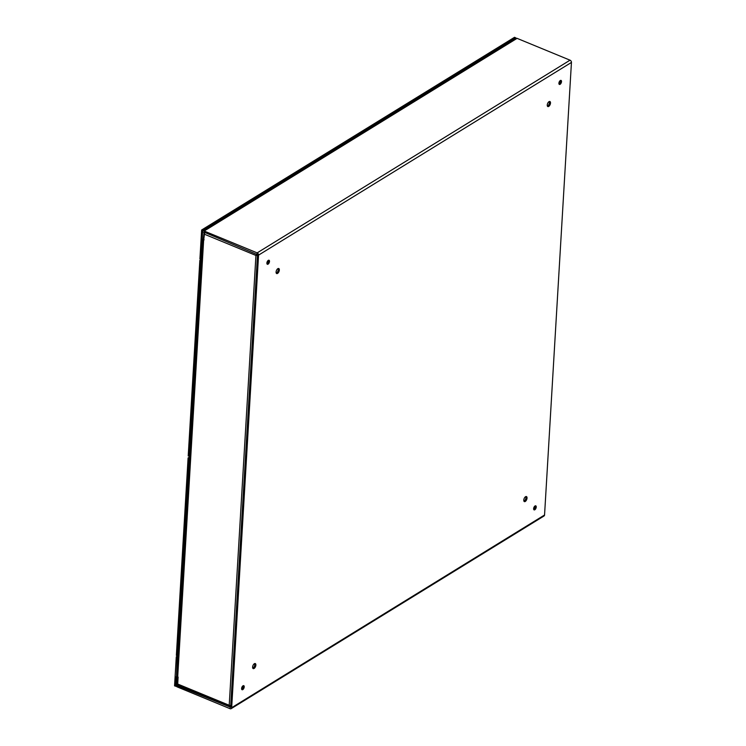 <?xml version="1.0" encoding="UTF-8"?>
<svg xmlns="http://www.w3.org/2000/svg" width="746" height="746" viewBox="0 0 746 746"><rect width="100%" height="100%" fill="white"/><g stroke="black" fill="none" stroke-linecap="round" stroke-linejoin="round"><path stroke-width="1.12" d="M201.728 258.927L200.963 259.394L202.688 230.421L515.57 37.729L515.514 38.68M202.688 230.421L201.634 229.992L514.516 37.3L515.57 37.729M200.963 259.394L199.919 258.965L201.634 229.992M176.075 685.956L177.324 657.273L178.089 656.797M175.608 686.245L174.555 685.816L176.28 656.844L178.154 655.678M177.324 657.273L176.28 656.844M190.025 455.965L188.206 456.002L199.835 260.373L201.709 259.216M189.26 456.431L200.879 260.811L199.835 260.373M200.879 260.811L201.644 260.335M178.173 655.398L177.408 655.865L189.148 458.342L189.913 457.867M189.148 458.342L188.095 457.913L189.978 456.748M177.408 655.865L176.364 655.436L188.095 457.913M204.096 239.783L203.173 240.352L204.124 232.183L203.639 232.482M204.18 231.036L257.165 252.875L570.047 60.184L517.062 38.354L204.18 231.036A1.874 1.333 58.4 0 0 203.108 231.073A1.874 1.333 58.4 0 0 202.595 232.043L202.119 239.914L203.173 240.352M517.062 38.354A1.874 1.333 -121.6 0 0 515.99 38.382L203.108 231.073M570.047 60.184A1.874 1.333 58.4 0 1 571.445 62.431L544.552 515.001A1.874 1.333 58.4 0 1 544.039 515.98L231.157 708.663A1.874 1.333 -121.6 0 0 231.67 707.693L258.564 255.113A1.874 1.333 -121.6 0 0 257.165 252.875M204.115 232.174L257.51 254.684L230.626 707.255L177.175 685.723L177.222 677.182L178.117 677.06L177.707 684.035A1.874 0.932 -67.6 0 0 178.107 685.08L229.889 706.415L230.673 706.387L229.209 705.268L230.71 705.763L230.673 706.387M231.157 708.663A1.874 1.333 -121.6 0 1 230.076 708.7L177.1 686.861A1.874 1.333 58.4 0 1 175.702 684.623L176.168 676.753L177.222 677.182M255.869 665.078A2.723 1.361 -67.6 0 1 254.871 667.717A2.723 1.361 -67.6 0 1 253.202 668.602A2.723 1.361 -67.6 0 1 252.978 665.563A2.723 1.361 -67.6 0 1 255.281 663.567A2.723 1.361 -67.6 0 1 255.869 665.078M527.03 498.086A2.723 1.361 -67.6 0 1 526.042 500.715A2.723 1.361 -67.6 0 1 524.363 501.61A2.723 1.361 -67.6 0 1 524.149 498.57A2.723 1.361 -67.6 0 1 526.443 496.566A2.723 1.361 -67.6 0 1 527.03 498.086M279.34 270.033A2.723 1.361 -67.6 0 1 278.342 272.663A2.723 1.361 -67.6 0 1 276.673 273.558A2.723 1.361 -67.6 0 1 276.449 270.518A2.723 1.361 -67.6 0 1 278.752 268.513A2.723 1.361 -67.6 0 1 279.34 270.033M550.501 103.032A2.723 1.361 -67.6 0 1 549.504 105.671A2.723 1.361 -67.6 0 1 547.834 106.557A2.723 1.361 -67.6 0 1 547.62 103.517A2.723 1.361 -67.6 0 1 549.914 101.512A2.723 1.361 -67.6 0 1 550.501 103.032M244.212 686.898A2.182 1.091 -67.6 0 1 243.42 689.006A2.182 1.091 -67.6 0 1 242.077 689.724A2.182 1.091 -67.6 0 1 241.9 687.28A2.182 1.091 -67.6 0 1 243.746 685.677A2.182 1.091 -67.6 0 1 244.212 686.898M536.234 507.056A2.182 1.091 -67.6 0 1 535.442 509.164A2.182 1.091 -67.6 0 1 534.099 509.872A2.182 1.091 -67.6 0 1 533.922 507.439A2.182 1.091 -67.6 0 1 535.768 505.835A2.182 1.091 -67.6 0 1 536.234 507.056M269.493 261.464A2.182 1.091 -67.6 0 1 268.691 263.571A2.182 1.091 -67.6 0 1 267.357 264.28A2.182 1.091 -67.6 0 1 267.18 261.846A2.182 1.091 -67.6 0 1 269.017 260.242A2.182 1.091 -67.6 0 1 269.493 261.464M561.514 81.612A2.182 1.091 -67.6 0 1 560.712 83.729A2.182 1.091 -67.6 0 1 559.379 84.438A2.182 1.091 -67.6 0 1 559.202 82.004A2.182 1.091 -67.6 0 1 561.039 80.4A2.182 1.091 -67.6 0 1 561.514 81.612M252.773 668.155A2.723 1.361 112.4 0 0 253.053 668.024A2.723 1.361 112.4 0 0 254.815 664.649A2.723 1.361 112.4 0 0 254.666 663.576M523.934 501.163A2.723 1.361 112.4 0 0 524.214 501.023A2.723 1.361 112.4 0 0 525.986 497.647A2.723 1.361 112.4 0 0 525.827 496.575M276.244 273.111A2.723 1.361 112.4 0 0 276.524 272.971A2.723 1.361 112.4 0 0 278.286 269.595A2.723 1.361 112.4 0 0 278.127 268.523M547.405 106.109A2.723 1.361 112.4 0 0 547.685 105.979A2.723 1.361 112.4 0 0 549.457 102.603A2.723 1.361 112.4 0 0 549.298 101.531M241.676 689.211A2.182 1.091 112.4 0 0 241.751 689.164A2.182 1.091 112.4 0 0 243.168 686.469A2.182 1.091 112.4 0 0 243.093 685.76M533.698 509.369A2.182 1.091 112.4 0 0 533.772 509.322A2.182 1.091 112.4 0 0 535.19 506.618A2.182 1.091 112.4 0 0 535.115 505.919M266.947 263.776A2.182 1.091 112.4 0 0 267.021 263.73A2.182 1.091 112.4 0 0 268.439 261.025A2.182 1.091 112.4 0 0 268.374 260.317M558.968 83.925A2.182 1.091 112.4 0 0 559.043 83.888A2.182 1.091 112.4 0 0 560.46 81.183A2.182 1.091 112.4 0 0 560.395 80.475M176.168 676.753L176.97 676.258M257.473 255.412L255.934 255.449L204.423 234.216A1.874 0.932 -67.6 0 1 205.01 232.547M257.529 254.461L255.934 255.449L256.801 253.892M256.717 254.964L257.529 254.451M177.697 676.883A1.874 0.923 -176.6 0 1 176.942 676.09L202.837 240.221A1.874 0.923 3.4 0 0 202.837 240.221A1.874 0.923 3.4 0 0 203.593 241.014L177.697 676.883M204.423 234.216L203.593 241.014M571.445 62.431L258.564 255.113M231.67 707.693L544.552 515.001M177.175 685.723L178.173 685.108M230.626 707.264L230.15 707.562M177.716 684.455L176.755 685.052M255.934 255.449L229.209 705.268L177.707 684.035"/></g></svg>

